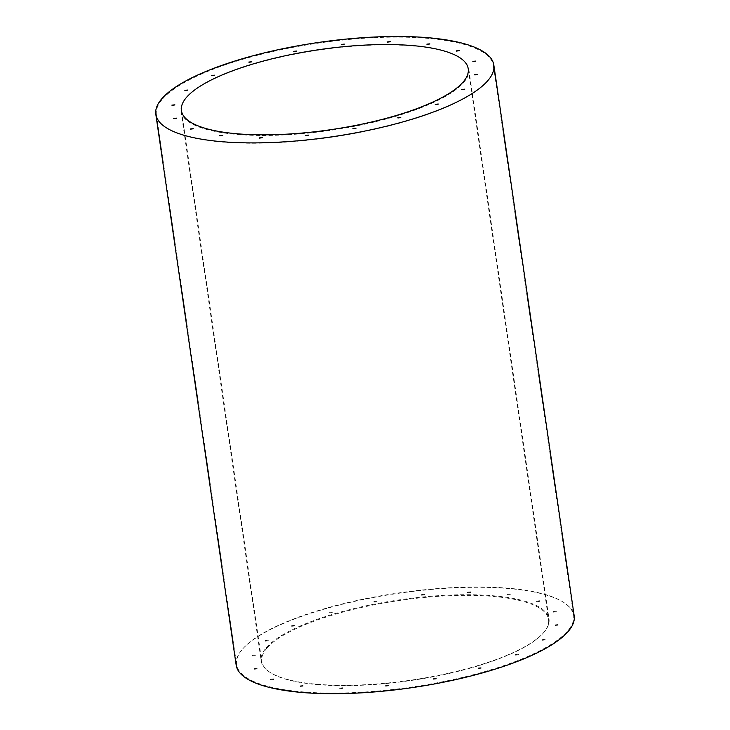 <?xml version="1.0" encoding="UTF-8"?>
<svg xmlns="http://www.w3.org/2000/svg" width="730" height="730" viewBox="0 0 730 730"><rect width="100%" height="100%" fill="white"/><g stroke="black" fill="none" stroke-linecap="round" stroke-linejoin="round"><path stroke-width="0.55" stroke-dasharray="3.65 2.74" d="M186.287 97.656A145.434 40.579 171.7 0 1 341.749 47.222A145.434 40.579 171.7 0 1 468.806 69.186A145.434 40.579 171.7 0 1 330.754 130.323A145.434 40.579 171.7 0 1 180.985 111.17A145.434 40.579 171.7 0 1 186.287 97.656M266.496 647.492A145.434 40.579 171.7 0 1 421.958 597.058A145.434 40.579 171.7 0 1 549.015 619.013A145.434 40.579 171.7 0 1 410.963 680.159A145.434 40.579 171.7 0 1 261.194 661.006A145.434 40.579 171.7 0 1 266.496 647.492M400.578 117.603L398.06 117.968M438.055 104.171L435.536 104.536M464.572 89.325L462.053 89.69M477.539 74.524L475.02 74.889M475.686 61.21L473.168 61.576M459.188 50.689L456.67 51.063M429.66 44.001L427.141 44.366M355.811 128.307L353.302 128.672M308.142 135.232L305.624 135.607M262.225 137.714L259.716 138.079M222.568 135.497L220.049 135.862M193.048 128.799L190.53 129.164M176.55 118.287L174.032 118.652M174.689 104.974L172.18 105.339M187.656 90.173L185.137 90.538M214.173 75.327L211.663 75.692M251.649 61.895L249.14 62.26M296.416 51.191L293.898 51.556M344.095 44.256L341.576 44.63M390.002 41.783L387.484 42.148M162.607 98.933A170.272 47.505 171.7 0 1 344.624 39.885A170.272 47.505 171.7 0 1 493.389 65.6A170.272 47.505 171.7 0 1 331.748 137.185A170.272 47.505 171.7 0 1 156.403 114.756A170.272 47.505 171.7 0 1 162.607 98.933M478.086 667.941L481.106 667.64L478.086 667.941M515.562 654.509L518.583 654.208L515.562 654.509M542.089 639.672L545.1 639.361L542.089 639.672M555.046 624.871L558.067 624.561L555.046 624.871M553.194 611.558L556.205 611.247L553.194 611.558M536.696 601.036L539.707 600.735L536.696 601.036M507.177 594.339L510.188 594.038L507.177 594.339M433.328 678.644L436.339 678.343L433.328 678.644M385.65 685.58L388.67 685.278L385.65 685.58M339.742 688.061L342.753 687.751L339.742 688.061M300.085 685.844L303.096 685.534L300.085 685.844M270.556 679.146L273.577 678.845L270.556 679.146M254.058 668.625L257.079 668.324L254.058 668.625M252.206 655.312L255.217 655.011L252.206 655.312M265.163 640.511L268.184 640.21L265.163 640.511M291.69 625.674L294.701 625.364L291.69 625.674M329.166 612.242L332.177 611.932L329.166 612.242M373.924 601.538L376.945 601.228L373.924 601.538M421.602 594.603L424.614 594.302L421.602 594.603M467.51 592.121L470.531 591.82L467.51 592.121M242.816 648.769A170.272 47.505 171.7 0 1 424.833 589.721A170.272 47.505 171.7 0 1 573.597 615.427A170.272 47.505 171.7 0 1 411.966 687.021A170.272 47.505 171.7 0 1 236.611 664.592A170.272 47.505 171.7 0 1 242.816 648.769M470.549 592.459L467.529 592.76L470.549 592.459M424.632 594.932L421.612 595.242L424.632 594.932M376.963 601.867L373.942 602.168L376.963 601.867M332.196 612.57L329.175 612.871L332.196 612.57M294.719 626.002L291.699 626.303L294.719 626.002M268.202 640.849L265.182 641.15L268.202 640.849M255.235 655.649L252.215 655.951L255.235 655.649M257.088 668.963L254.076 669.264L257.088 668.963M273.586 679.475L270.575 679.785L273.586 679.475M303.114 686.173L300.094 686.474L303.114 686.173M342.772 688.39L339.751 688.691L342.772 688.39M388.679 685.908L385.668 686.218L388.679 685.908M436.357 678.982L433.337 679.283L436.357 678.982M510.206 594.676L507.186 594.977L510.206 594.676M539.726 601.365L536.714 601.675L539.726 601.365M556.223 611.886L553.212 612.187L556.223 611.886M558.085 625.199L555.065 625.5L558.085 625.199M545.118 640L542.098 640.301L545.118 640M518.601 654.846L515.581 655.148L518.601 654.846M481.125 668.279L478.104 668.58L481.125 668.279M236.173 665.158A170.793 47.651 171.7 0 1 242.396 649.289A170.793 47.651 171.7 0 1 424.97 590.059A170.793 47.651 171.7 0 1 574.182 615.846M267.061 647.957A144.914 40.433 171.7 0 1 421.967 597.706A144.914 40.433 171.7 0 1 548.577 619.587A144.914 40.433 171.7 0 1 411.017 680.506A144.914 40.433 171.7 0 1 261.778 661.426A144.914 40.433 171.7 0 1 267.061 647.957M180.985 111.17L261.194 661.006M468.806 69.186L549.015 619.013M156.403 114.756L236.611 664.592M493.389 65.6L573.597 615.427M470.604 592.313L470.531 591.82M467.529 592.76L467.455 592.267M424.687 594.795L424.614 594.302M421.612 595.242L421.548 594.749M377.018 601.721L376.945 601.228M373.942 602.168L373.87 601.675M332.25 612.424L332.177 611.932M329.175 612.871L329.102 612.388M294.774 625.856L294.701 625.364M291.699 626.303L291.626 625.811M268.257 640.703L268.184 640.21M265.182 641.15L265.109 640.657M255.29 655.504L255.217 655.011M252.215 655.951L252.142 655.458M257.152 668.817L257.079 668.324M254.076 669.264L254.004 668.771M273.64 679.329L273.577 678.845M270.575 679.785L270.501 679.292M303.169 686.027L303.096 685.534M300.094 686.474L300.021 685.981M342.826 688.244L342.753 687.751M339.751 688.691L339.687 688.198M388.743 685.771L388.67 685.278M385.668 686.218L385.595 685.726M436.412 678.836L436.339 678.343M433.337 679.283L433.264 678.79M510.261 594.53L510.188 594.038M507.186 594.977L507.113 594.485M539.78 601.228L539.707 600.735M536.714 601.675L536.641 601.182M556.278 611.74L556.205 611.247M553.212 612.187L553.139 611.703M558.14 625.053L558.067 624.561M555.065 625.5L554.992 625.008M545.173 639.854L545.1 639.361M542.098 640.301L542.025 639.808M518.656 654.701L518.583 654.208M515.581 655.148L515.508 654.655M481.18 668.133L481.106 667.64M478.104 668.58L478.031 668.087M390.313 41.984L390.249 41.491M387.247 42.431L387.174 41.948M344.405 44.466L344.332 43.973M341.33 44.913L341.257 44.42M296.736 51.392L296.663 50.908M293.661 51.848L293.588 51.355M251.969 62.105L251.896 61.612M248.893 62.552L248.821 62.059M214.492 75.537L214.419 75.044M211.417 75.984L211.344 75.491M187.975 90.374L187.902 89.881M184.9 90.821L184.827 90.328M175.008 105.175L174.935 104.682M171.933 105.622L171.86 105.129M176.861 118.488L176.788 117.995M173.795 118.935L173.722 118.443M193.359 129.009L193.286 128.517M190.293 129.456L190.22 128.964M222.887 135.698L222.814 135.214M219.812 136.154L219.739 135.661M262.545 137.915L262.471 137.422M259.469 138.362L259.396 137.879M308.452 135.442L308.388 134.95M305.386 135.889L305.313 135.397M356.13 128.507L356.058 128.015M353.055 128.954L352.982 128.462M429.979 44.201L429.906 43.709M426.904 44.649L426.831 44.156M459.498 50.899L459.425 50.407M456.423 51.346L456.359 50.854M475.996 61.42L475.923 60.928M472.921 61.867L472.848 61.375M477.858 74.725L477.785 74.241M474.783 75.181L474.71 74.688M464.891 89.525L464.818 89.042M461.816 89.982L461.743 89.489M438.374 104.372L438.301 103.879M435.299 104.819L435.226 104.326M400.898 117.804L400.825 117.311M397.823 118.251L397.75 117.758M181.423 110.604L261.778 661.426M468.222 68.766L548.577 619.587"/><path stroke-width="1.09" d="M398.06 117.968L400.578 117.603M435.536 104.536L438.055 104.171M462.053 89.69L464.572 89.325M475.02 74.889L477.539 74.524M473.168 61.576L475.686 61.21M456.67 51.063L459.188 50.689M427.141 44.366L429.66 44.001M353.302 128.672L355.811 128.307M305.624 135.607L308.142 135.232M259.716 138.079L262.225 137.714M220.049 135.862L222.568 135.497M190.53 129.164L193.048 128.799M174.032 118.652L176.55 118.287M172.18 105.339L174.689 104.974M185.137 90.538L187.656 90.173M211.663 75.692L214.173 75.327M249.14 62.26L251.649 61.895M293.898 51.556L296.416 51.191M341.576 44.63L344.095 44.256M387.484 42.148L390.002 41.783M390.185 41.637L387.174 41.948L390.185 41.637M344.277 44.119L341.257 44.42L344.277 44.119M296.608 51.045L293.588 51.355L296.608 51.045M251.841 61.758L248.821 62.059L251.841 61.758M214.364 75.181L211.344 75.491L214.364 75.181M187.847 90.027L184.827 90.328L187.847 90.027M174.881 104.828L171.86 105.129L174.881 104.828M176.733 118.141L173.722 118.443L176.733 118.141M193.231 128.662L190.22 128.964L193.231 128.662M222.76 135.351L219.739 135.661L222.76 135.351M262.417 137.569L259.396 137.879L262.417 137.569M308.325 135.096L305.313 135.397L308.325 135.096M356.003 128.161L352.982 128.462L356.003 128.161M429.851 43.855L426.831 44.156L429.851 43.855M459.371 50.552L456.359 50.854L459.371 50.552M475.869 61.074L472.848 61.375L475.869 61.074M477.73 74.378L474.71 74.688L477.73 74.378M464.764 89.179L461.743 89.489L464.764 89.179M438.237 104.025L435.226 104.326L438.237 104.025M400.761 117.457L397.75 117.758L400.761 117.457M162.042 98.468A170.793 47.651 171.7 0 1 344.615 39.247A170.793 47.651 171.7 0 1 493.827 65.034A170.793 47.651 171.7 0 1 331.703 136.839A170.793 47.651 171.7 0 1 155.819 114.336A170.793 47.651 171.7 0 1 162.042 98.468M493.827 65.034L574.182 615.846A170.793 47.651 171.7 0 1 412.058 687.651A170.793 47.651 171.7 0 1 236.173 665.158L155.819 114.336M186.707 97.145A144.914 40.433 171.7 0 1 341.613 46.884A144.914 40.433 171.7 0 1 468.222 68.766A144.914 40.433 171.7 0 1 330.663 129.694A144.914 40.433 171.7 0 1 181.423 110.604A144.914 40.433 171.7 0 1 186.707 97.145"/></g></svg>
